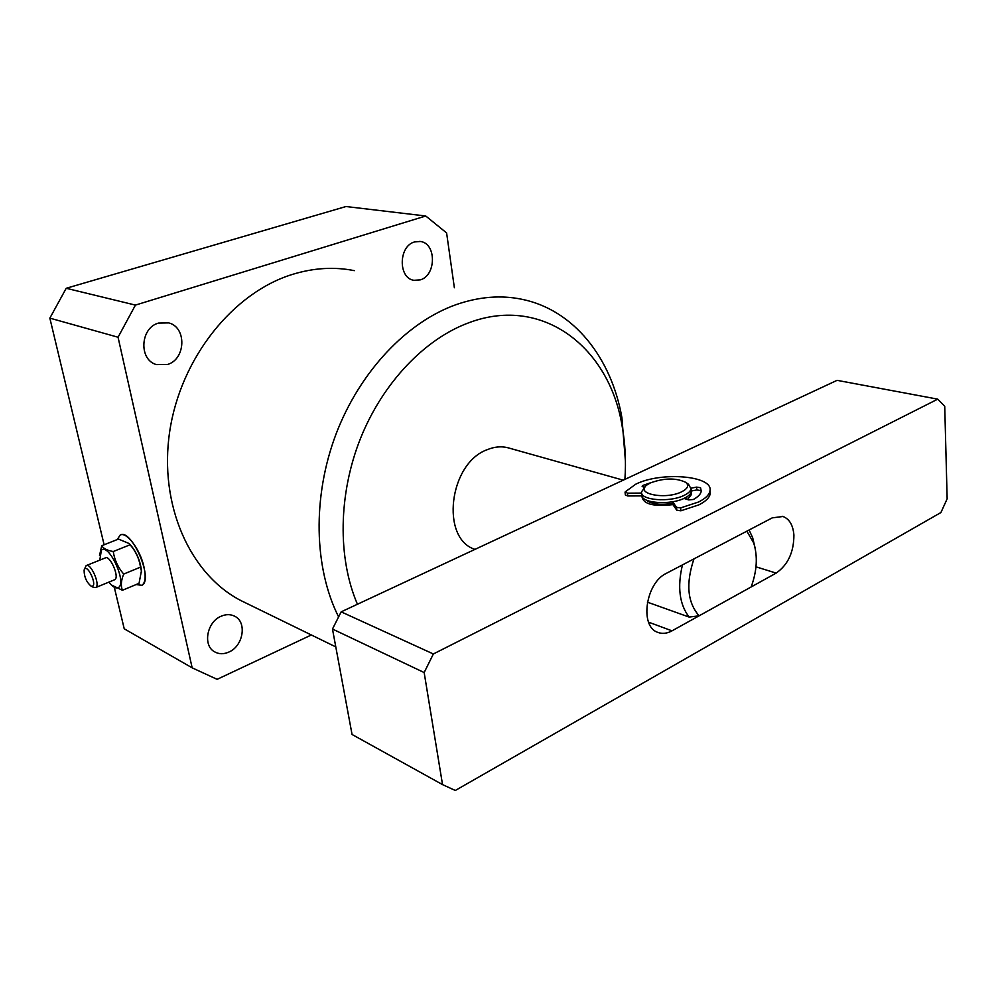 <?xml version="1.0" encoding="UTF-8"?>
<svg xmlns="http://www.w3.org/2000/svg" width="997" height="997" viewBox="0 0 997 997"><rect width="100%" height="100%" fill="white"/><g stroke="black" fill="none" stroke-linecap="round" stroke-linejoin="round"><path stroke-width="1.5" d="M143.967 566.932C140.228 549.372 126.17 530.89 120.064 535.19L117.272 539.551L120.064 535.19C130.819 527.463 153.625 578.522 142.309 585.04L141.96 585.276C145.363 582.809 146.023 576.69 143.967 566.932M624.907 479.383C626.153 461.063 625.231 443.316 622.14 426.155C609.454 347.828 543.178 295.124 469.437 322.53C425.308 338.482 383.022 382.325 360.565 438.256C338.232 494.238 337.547 558.146 357.437 604.244M338.606 616.906C313.943 567.879 312.235 496.905 336.051 434.031C359.992 371.183 407.299 321.719 456.589 304.471C479.183 296.72 500.893 294.975 521.693 299.237C573.836 309.743 611.398 357.898 621.904 417.618L625.443 461.362M509.517 448.201C502.376 445.995 494.923 446.506 487.147 449.709C448.962 463.381 440.213 538.505 474.946 549.372L474.946 549.372M354.359 270.661C334.344 266.635 313.706 267.881 292.445 274.399C233.186 292.57 180.582 357.985 169.702 431.527C158.635 505.08 190.228 574.471 240.913 600.58L247.032 603.571M221.197 616.196C206.865 621.829 202.528 645.682 214.667 651.864C219.004 654.256 223.739 654.319 228.861 652.063C243.256 646.131 247.244 622.228 234.781 616.283C230.631 614.152 226.107 614.115 221.197 616.196M158.56 323.065C140.178 327.826 138.583 359.78 156.355 364.578L167.409 364.516C185.853 359.369 186.95 327.203 168.667 322.891L158.56 323.065M414.59 241.922C398.488 245.997 398.027 278.238 413.905 280.307L420.273 279.87C436.337 275.508 436.561 243.28 420.398 241.486L414.59 241.922M454.37 287.747L446.606 232.937L425.744 216L345.984 206.529L66.213 288.283L135.43 305.094L118.057 337.235L192.159 667.84L217.122 679.331L311.351 634.977M118.057 337.235L49.85 318.13L104.112 544.773M114.343 587.495L124.226 628.795L192.159 667.84M49.85 318.13L66.213 288.283M425.744 216L135.43 305.094M136.016 584.591L141.96 585.276L136.016 584.591M699.134 615.81L751.14 586.971C757.01 570.994 757.87 556.314 753.695 542.941L746.853 531.177L693.962 558.881C685.687 583.532 687.407 602.5 699.134 615.81L689.139 617.081L647.389 602.151M689.139 617.081C679.456 604.406 677.225 587.021 682.434 564.925M749.096 529.993L752.698 537.807L755.003 547.577M793.911 535.053C793.051 525.12 789.4 518.938 782.969 516.496L772.276 517.854L666.37 573.337C645.72 582.759 639.401 626.353 657.621 632.297C662.12 634.092 666.918 633.606 672.003 630.839L776.152 573.101C787.929 564.9 793.849 552.213 793.911 535.053M642.267 496.768L642.13 497.453C644.062 504.345 654.319 506.738 672.9 504.607C654.319 506.738 644.062 504.345 642.13 497.453L642.267 496.768M687.444 499.509L691.557 494.4L691.158 492.206L691.557 494.4L687.444 499.509M947.15 498.799L944.732 406.302L937.753 399.149L433.359 653.97L424.161 672.551L442.531 784.602L455.305 790.471L940.919 512.533L947.15 498.799M937.753 399.149L837.069 380.343L341.161 611.846L433.359 653.97M424.161 672.551L332.475 629.032L352.053 734.477L442.531 784.602M332.475 629.032L341.161 611.846M650.368 482.934L647.24 484.766C633.768 493.627 665.498 500.232 681.886 491.683C687.992 488.443 689.251 485.315 685.674 482.311C675.879 477.737 664.114 477.937 650.368 482.934M688.329 484.156L691.046 488.717C690.684 491.01 688.491 493.166 684.453 495.197C670.046 502.812 639.476 500.257 641.557 491.82L644.872 487.221M641.707 493.303L641.844 494.637C639.762 503.111 670.32 505.691 684.715 498.051C688.753 496.032 690.946 493.864 691.307 491.558L691.158 490.001M646.28 500.083C651.315 504.146 660.114 505.255 672.688 503.385M685.188 498.799L687.818 496.219M672.589 501.753L672.813 504.021M644.598 487.421L642.093 486.237L643.065 485.352L643.239 487.084M672.639 501.74L676.527 507.348L680.627 507.897L698.648 501.977C705.577 498.463 709.353 494.724 709.989 490.748C713.366 475.544 660.749 471.419 635.662 484.243L625.194 491.895L627.462 493.166L627.761 495.97L625.356 494.998L625.082 492.381M680.627 507.897L680.889 510.788L698.909 504.856C705.826 501.329 709.602 497.578 710.225 493.602L709.989 490.823M691.257 491.023L696.803 489.951L696.554 487.122L700.53 487.707L700.766 490.536L696.803 489.951M691.071 488.181L696.554 487.122M683.954 498.413L688.715 499.908L693.376 499.485C698.187 496.83 700.816 494.026 701.252 491.11L700.53 487.707M701.203 491.434L700.766 490.536M672.85 504.532L676.789 510.227L676.527 507.348M641.644 493.079L627.462 493.166M641.931 495.895L627.761 495.97M651.166 482.573L643.065 485.352M680.889 510.788L676.789 510.227M84.77 568.813L84.109 570.035C84.109 576.814 86.465 582.211 91.188 586.224L92.783 586.136C96.522 583.706 88.048 565.411 84.77 568.813M84.346 569.374L86.153 565.611C90.54 562.358 100.473 584.554 95.911 587.42L93.606 587.383M114.356 579.868L114.954 579.569C119.628 576.652 109.757 554.631 105.258 557.934L86.552 565.461M108.91 582.111L111.415 585.002C114.381 587.869 116.786 588.679 118.606 587.432C127.043 582.248 108.648 542.617 101.37 550.257L99.787 560.127M141.499 572.216L141.387 569.935C140.029 560.277 136.377 551.927 130.445 544.898L129.149 543.539L118.481 539.065L101.756 545.708L99.513 555.516M111.415 585.002L122.419 590.274C120.637 585.862 121.061 580.453 123.703 574.06C118.007 567.467 114.518 559.953 113.247 551.528C107.165 550.456 103.327 548.512 101.756 545.708M129.149 543.539L130.109 544.761C135.779 551.341 139.244 558.806 140.515 567.143L123.703 574.06M130.109 544.761L113.247 551.528M140.515 567.143L141.4 570.994L139.044 583.332L122.419 590.274M648.586 622.165L672.003 630.839M755.988 566.819L776.152 573.101M622.14 426.155L621.904 417.618M420.398 241.486L419.725 241.386M168.667 322.891L167.533 322.604M234.781 616.283L234.096 615.947M335.79 646.903L240.913 600.58M623.225 480.168L507.697 447.69M753.695 542.941L752.698 537.807M782.147 516.272L782.969 516.496M691.307 491.558L691.046 488.717M685.674 482.311L688.74 484.442M672.526 501.765L672.763 504.183M709.989 490.748L710.225 493.602M91.188 586.224L93.917 587.532M95.737 587.545L114.767 579.693M141.387 569.935L141.412 570.994"/></g></svg>
